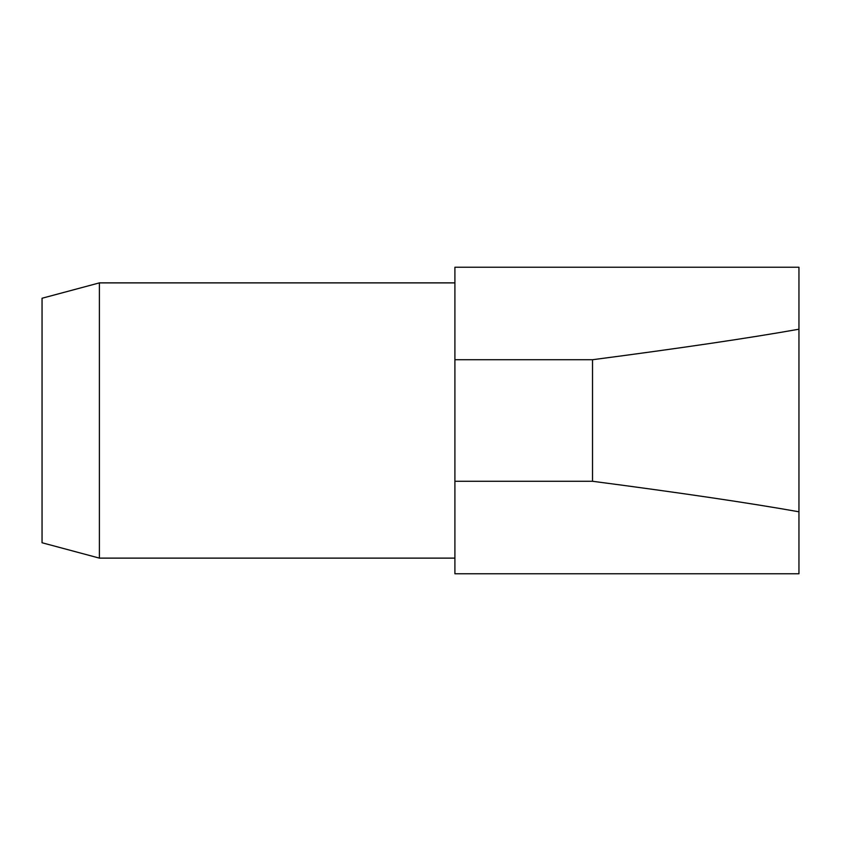 <?xml version="1.0" encoding="UTF-8"?>
<svg xmlns="http://www.w3.org/2000/svg" width="841" height="841" viewBox="0 0 841 841"><rect width="100%" height="100%" fill="white"/><g stroke="black" fill="none" stroke-linecap="round" stroke-linejoin="round"><path stroke-width="0.63" stroke-dasharray="4.21 3.15" d="M454.907 282.881L454.907 558.119L454.907 282.881M454.907 267.238L454.907 359.727L592.527 359.727C680.842 348.153 749.646 337.977 798.95 329.209L798.95 267.238M798.95 573.762L798.95 329.209M798.95 511.791C749.646 503.023 680.842 492.847 592.527 481.273L454.907 481.273L454.907 359.727M454.907 481.273L454.907 573.762M592.527 481.273L592.527 359.727M42.05 542.75L42.05 298.25M99.396 558.119L99.396 282.881"/><path stroke-width="1.26" d="M99.396 282.881L99.396 558.119L42.05 542.75L42.05 298.25L99.396 282.881L454.907 282.881M454.907 558.119L99.396 558.119M798.95 329.209C749.646 337.977 680.842 348.153 592.527 359.727L454.907 359.727L454.907 267.238L798.95 267.238L798.95 573.762L454.907 573.762L454.907 481.273L592.527 481.273C680.842 492.847 749.646 503.023 798.95 511.791M592.527 359.727L592.527 481.273M454.907 359.727L454.907 481.273"/></g></svg>

